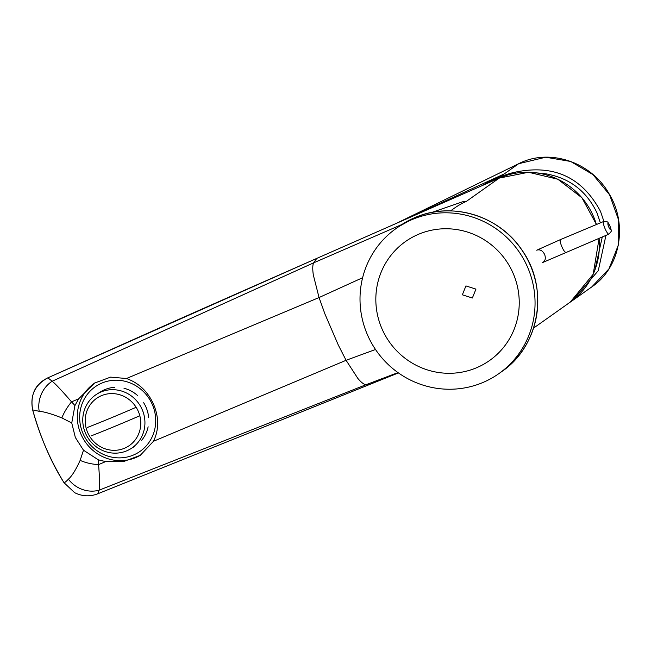 <?xml version="1.0" encoding="UTF-8"?>
<svg xmlns="http://www.w3.org/2000/svg" width="651" height="651" viewBox="0 0 651 651"><rect width="100%" height="100%" fill="white"/><g stroke="black" fill="none" stroke-linecap="round" stroke-linejoin="round"><path stroke-width="0.98" d="M64.01 482.7L74.67 492.685L64.01 482.7C50.127 459.907 39.67 435.641 32.656 409.902L32.664 409.902C29.865 395.499 34.934 384.814 47.848 377.832L52.153 381.234C55.49 383.878 61.951 390.755 71.545 401.854L74.93 405.549L78.608 398.843L94.639 383.032L110.58 377.132L126.449 378.516C138.777 382.878 147.842 391.544 153.66 404.515C159.064 417.584 159.007 429.839 153.481 441.272L140.266 455.342L123.78 461.478L105.633 461.6L98.301 459.818L83.483 450.207L80.146 460.379C75.793 469.908 71.87 476.166 68.404 479.16C66.036 481.626 64.571 482.806 64.01 482.7C51.112 462.356 40.663 438.09 32.664 409.902C28.799 387.906 42.616 380.469 47.84 377.84C165.94 325.036 156.346 329.137 316.76 258.406L499.219 178.105L466.319 201.411A71.822 70.121 -125.3 0 0 465.611 201.729A71.822 70.121 -125.3 0 0 454.317 208.214L450.533 210.891M397.989 372.6L366.041 384.708L369.914 384.049M398.428 372.917L97.813 493.775C89.96 496.811 82.246 496.453 74.662 492.685M47.848 377.832L316.777 258.398L313.57 262.874L52.153 381.234A27.358 24.046 108.8 0 0 39.182 411.31C44.008 411.652 51.567 413.849 61.861 417.909L71.748 422.971L74.93 405.549M466.319 201.411L462.446 201.826L431.646 212.486M401.789 224.546L313.57 262.874C312.586 265.242 312.504 269.278 313.326 274.982L319.047 297.548L126.449 378.516M98.301 459.818L98.57 464.611C99.684 478.249 99.855 486.777 99.082 490.195L366.041 384.708C363.95 384.521 361.248 382.462 357.92 378.524L346.08 360.296L338.276 344.989L325.004 314.164L319.047 297.548L362.615 277.717M83.483 450.207L75.353 437.505L71.748 422.971M140.706 455.065A42.746 40.793 58.2 0 1 80.903 434.071A42.746 40.793 58.2 0 1 95.428 382.552M78.608 398.843L71.545 401.854A27.358 11.677 125.8 0 0 61.861 417.909M105.633 461.6L98.57 464.611A27.358 13.581 -171 0 1 80.146 460.379M32.664 409.902L39.182 411.31M68.404 479.16A27.358 24.746 -147.2 0 0 99.082 490.195L97.772 493.767M497.445 177.739L485.377 183.615M605.943 235.369L598.277 270.678L572.628 300.469L591.873 286.847L608.945 268.871L618.214 245.427L618.45 219.566L609.621 194.861L592.947 174.59L570.667 161.464L545.717 157.225L518.684 163.702L396.516 223.293M400.813 221.405L504.297 173.898L493.043 180.823M494.019 180.392A71.822 70.121 54.7 0 1 515.462 172.108C553.92 164.182 582.279 177.3 600.523 211.445L603.908 221.405M572.628 300.469L571.179 301.478A71.822 70.121 54.7 0 1 570.618 301.852M515.462 172.108L515.918 173.158M481.642 185.844L504.297 173.898L518.684 163.702A3.418 1.253 -115.9 0 1 518.725 163.686L518.725 163.686A3.418 1.253 -115.9 0 1 518.766 163.67M594.851 270.246L602.297 236.899M600.368 222.878L597.032 212.991C586.73 191.248 569.82 178.211 546.303 173.89L533.136 172.507M412.4 219.436A88.918 86.819 -125.3 0 0 396.142 228.46A88.918 86.819 -125.3 0 0 371.591 343.142A88.918 86.819 -125.3 0 0 482.668 382.601A88.918 86.819 54.7 0 0 498.926 373.584A88.918 86.819 54.7 0 0 523.477 258.903A88.918 86.819 54.7 0 0 412.4 219.436M476.32 367.856A72.847 71.122 54.7 0 1 381.86 328.535A72.847 71.122 54.7 0 1 418.748 234.189A72.847 71.122 54.7 0 1 513.208 273.51A72.847 71.122 54.7 0 1 476.32 367.856M134.749 446.285A32.151 30.678 58.2 0 1 134.602 446.383L130.77 448.751A32.151 30.678 58.2 0 1 85.476 433.159A32.151 30.678 58.2 0 1 96.934 394.083A32.151 30.678 58.2 0 1 142.227 409.674A32.151 30.678 58.2 0 1 130.77 448.751M148.127 426.787A32.151 30.678 58.2 0 1 141.633 440.296M143.668 402.749A32.151 30.678 58.2 0 1 146.06 407.298A32.151 30.678 58.2 0 1 148.631 417.389M123.991 388.256A32.151 30.678 58.2 0 1 137.499 395.458M100.612 391.804A32.151 30.678 58.2 0 1 100.767 391.707A32.151 30.678 58.2 0 1 114.763 387.345M138.338 411.456A28.725 27.415 58.2 0 1 124.333 448.311A28.725 27.415 58.2 0 1 87.625 432.451A28.725 27.415 58.2 0 1 101.629 395.596A28.725 27.415 58.2 0 1 138.338 411.456M152.399 404.678A39.329 37.53 58.2 0 1 138.378 452.486A39.329 37.53 58.2 0 1 82.962 433.411A39.329 37.53 -121.8 0 1 96.983 385.604A39.329 37.53 -121.8 0 1 152.399 404.678M139.355 415.94A77.225 3.556 156.7 0 1 91.132 435.901M87.486 427.43A77.225 3.556 -23.3 0 0 135.701 407.469M608.905 234.132C612.721 229.803 611.265 231.862 610.003 226.043C607.041 221.796 609.32 221.657 603.615 221.511A6.844 1.448 67.3 0 0 605.056 228.672A6.844 1.448 67.3 0 0 608.905 234.132L542.853 262.451M542.495 262.605C545.278 261.1 545.994 258.382 544.635 254.468C542.714 250.765 540.2 249.292 537.083 250.057L536.725 250.22M475.954 289.117L465.937 285.927L462.348 294.813L472.366 298.003L475.954 289.117M316.777 258.398L499.219 178.105A71.822 70.121 54.7 0 1 500.342 177.625A71.822 70.121 54.7 0 1 596.414 224.53M599.083 238.242A71.822 70.121 54.7 0 1 570.235 302.129L593.191 274.234L599.115 238.233M375.505 349.489L346.08 360.296L153.481 441.272M396.142 228.46L398.86 226.532A88.918 86.819 54.7 0 1 415.118 217.515A88.918 86.819 54.7 0 1 526.195 256.974A88.918 86.819 54.7 0 1 501.644 371.664L498.926 373.584M608.742 226.955A3.418 0.724 67.3 0 0 610.695 229.665A3.418 0.724 67.3 0 0 609.946 226.1A3.418 0.724 67.3 0 0 607.993 223.391A3.418 0.724 67.3 0 0 608.742 226.955M565.743 252.214A6.844 1.448 -112.7 0 1 561.886 246.753A6.844 1.448 -112.7 0 1 560.454 239.592L603.615 221.511M499.227 178.105L528.522 172.263L557.85 179.237L581.929 197.766L596.446 224.514M533.551 328.104L570.235 302.129M591.873 286.839C619.98 267.992 628.207 225.132 609.238 194.039C591.295 161.806 549.306 147.899 518.725 163.686L396.475 223.317M398.86 226.532L415.135 217.507C451.989 201.24 499.325 215.701 521.964 250.098C549.444 288.198 539.785 346.088 501.644 371.664M96.934 394.083L100.767 391.707M536.766 250.196L560.454 239.592"/></g></svg>
